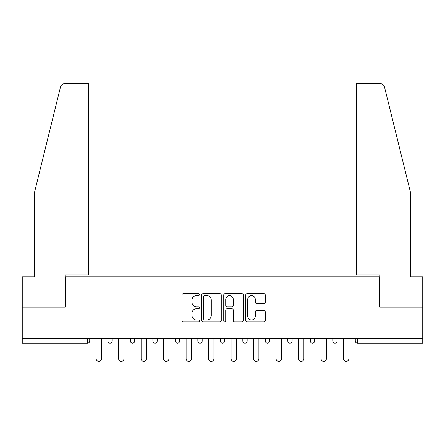<?xml version="1.0" encoding="UTF-8"?>
<svg xmlns="http://www.w3.org/2000/svg" width="445" height="445" viewBox="0 0 445 445"><rect width="100%" height="100%" fill="white"/><g stroke="black" fill="none" stroke-linecap="round" stroke-linejoin="round"><path stroke-width="0.67" d="M199.432 294.618A0.99 0.99 0 0 0 198.442 293.622L183.407 293.622A1.413 1.413 0 0 0 181.994 295.041L181.994 320.511A1.413 1.413 0 0 0 183.407 321.924L198.442 321.924A0.99 0.99 0 0 0 199.432 320.934A0.99 0.99 0 0 0 198.442 319.944L196.495 319.944A4.528 4.528 0 0 1 191.967 315.416L191.967 313.297A4.528 4.528 0 0 1 196.495 308.769L198.442 308.769A0.99 0.99 0 0 0 199.432 307.773A0.99 0.99 0 0 0 198.442 306.783L196.495 306.783A4.528 4.528 0 0 1 191.967 302.255L191.967 300.136A4.528 4.528 0 0 1 196.495 295.608L198.442 295.608A0.99 0.99 0 0 0 199.432 294.618M263.857 303.601A1.413 1.413 0 0 0 265.27 302.188L265.27 295.041A1.413 1.413 0 0 0 263.857 293.622L247.159 293.622A1.413 1.413 0 0 0 245.746 295.041L245.746 320.511A1.413 1.413 0 0 0 247.159 321.924L263.857 321.924A1.413 1.413 0 0 0 265.27 320.511L265.27 311.878A1.413 1.413 0 0 0 263.857 310.465L256.709 310.465A1.413 1.413 0 0 0 255.297 311.878L255.297 316.161A3.788 3.788 0 0 1 251.508 319.944A3.788 3.788 0 0 1 247.726 316.161L247.726 299.39A3.788 3.788 0 0 1 251.508 295.608A3.788 3.788 0 0 1 255.297 299.39L255.297 302.188A1.413 1.413 0 0 0 256.709 303.601L263.857 303.601M60.253 87.993L60.509 86.953C61.165 84.906 62.561 83.81 64.709 83.666L88.711 83.666L88.711 87.993L60.253 87.993L34.649 191.789L34.649 276.851L22.25 276.851L22.25 307.128L65.215 307.128L65.215 276.851L379.785 276.851L379.785 307.128L422.75 307.128L422.75 338.701L22.25 338.701L22.25 341.009L87.559 341.009L87.559 338.701M88.711 87.993L88.711 274.977L65.07 274.977L65.07 307.128L22.25 307.128L22.25 338.701M221.26 295.041A1.413 1.413 0 0 0 219.847 293.622L203.148 293.622A1.413 1.413 0 0 0 201.735 295.041L201.735 320.511A1.413 1.413 0 0 0 203.148 321.924L219.847 321.924A1.413 1.413 0 0 0 221.26 320.511L221.26 295.041M225.153 293.622L241.852 293.622A1.413 1.413 0 0 1 243.265 295.041L243.265 320.511A1.413 1.413 0 0 1 241.852 321.924L234.704 321.924A1.413 1.413 0 0 1 233.291 320.511L233.291 310.182A1.413 1.413 0 0 0 231.873 308.769L227.134 308.769A1.413 1.413 0 0 0 225.721 310.182L225.721 320.934A0.99 0.99 0 0 1 224.731 321.924A0.99 0.99 0 0 1 223.74 320.934L223.74 295.041A1.413 1.413 0 0 1 225.153 293.622M87.559 343.167A2.164 2.164 0 0 0 89.723 341.009L87.559 341.009L87.559 343.167A2.164 2.164 0 0 0 89.723 341.009L89.723 338.701L89.723 341.009A2.164 2.164 0 0 1 87.559 343.167L22.25 343.167L22.25 341.009M422.75 338.701L422.75 343.167L357.441 343.167A2.164 2.164 0 0 1 355.277 341.009L355.277 338.701L355.277 341.009L422.75 341.009M107.885 338.701L107.885 341.009L107.885 338.701M110.049 343.167A2.164 2.164 0 0 1 107.885 341.009A2.164 2.164 0 0 0 110.049 343.167A2.164 2.164 0 0 0 112.212 341.009L112.212 338.701L112.212 341.009A2.164 2.164 0 0 1 110.049 343.167A2.164 2.164 0 0 1 107.885 341.009L112.212 341.009A2.164 2.164 0 0 1 110.049 343.167M130.374 338.701L130.374 341.009L130.374 338.701M134.702 338.701L134.702 341.009L134.702 338.701M152.869 338.701L152.869 341.009L152.869 338.701M157.191 338.701L157.191 341.009L157.191 338.701M175.358 338.701L175.358 341.009L175.358 338.701M179.68 338.701L179.68 341.009A2.164 2.164 0 0 1 177.522 343.167A2.164 2.164 0 0 1 175.358 341.009A2.164 2.164 0 0 0 177.522 343.167A2.164 2.164 0 0 0 179.68 341.009A2.164 2.164 0 0 1 177.522 343.167A2.164 2.164 0 0 1 175.358 341.009L179.68 341.009M197.847 338.701L197.847 341.009L197.847 338.701M202.175 338.701L202.175 341.009L202.175 338.701M224.664 338.701L224.664 341.009L220.336 341.009A2.164 2.164 0 0 0 222.5 343.167A2.164 2.164 0 0 1 220.336 341.009L220.336 338.701M242.825 338.701L242.825 341.009L242.825 338.701M247.153 338.701L247.153 341.009A2.164 2.164 0 0 1 244.989 343.167A2.164 2.164 0 0 1 242.825 341.009L247.153 341.009A2.164 2.164 0 0 1 244.989 343.167M269.642 338.701L269.642 341.009L265.32 341.009A2.164 2.164 0 0 0 267.478 343.167A2.164 2.164 0 0 1 265.32 341.009L265.32 338.701M287.809 338.701L287.809 341.009L287.809 338.701M292.131 338.701L292.131 341.009A2.164 2.164 0 0 1 289.973 343.167A2.164 2.164 0 0 1 287.809 341.009A2.164 2.164 0 0 0 289.973 343.167A2.164 2.164 0 0 1 287.809 341.009L292.131 341.009A2.164 2.164 0 0 1 289.973 343.167M310.299 338.701L310.299 341.009L310.299 338.701M314.626 338.701L314.626 341.009L314.626 338.701M332.788 338.701L332.788 341.009L332.788 338.701M337.115 338.701L337.115 341.009L337.115 338.701M132.538 343.167A2.164 2.164 0 0 1 130.374 341.009A2.164 2.164 0 0 0 132.538 343.167A2.164 2.164 0 0 0 134.702 341.009A2.164 2.164 0 0 1 132.538 343.167A2.164 2.164 0 0 1 130.374 341.009L134.702 341.009A2.164 2.164 0 0 1 132.538 343.167M155.027 343.167A2.164 2.164 0 0 1 152.869 341.009A2.164 2.164 0 0 0 155.027 343.167A2.164 2.164 0 0 0 157.191 341.009A2.164 2.164 0 0 1 155.027 343.167A2.164 2.164 0 0 1 152.869 341.009L157.191 341.009A2.164 2.164 0 0 1 155.027 343.167M200.011 343.167A2.164 2.164 0 0 1 197.847 341.009A2.164 2.164 0 0 0 200.011 343.167A2.164 2.164 0 0 0 202.175 341.009A2.164 2.164 0 0 1 200.011 343.167A2.164 2.164 0 0 1 197.847 341.009L202.175 341.009A2.164 2.164 0 0 1 200.011 343.167M222.5 343.167A2.164 2.164 0 0 0 224.664 341.009A2.164 2.164 0 0 1 222.5 343.167A2.164 2.164 0 0 1 220.336 341.009M267.478 343.167A2.164 2.164 0 0 0 269.642 341.009A2.164 2.164 0 0 1 267.478 343.167A2.164 2.164 0 0 1 265.32 341.009M312.462 343.167A2.164 2.164 0 0 1 310.299 341.009A2.164 2.164 0 0 0 312.462 343.167A2.164 2.164 0 0 0 314.626 341.009A2.164 2.164 0 0 1 312.462 343.167A2.164 2.164 0 0 1 310.299 341.009L314.626 341.009A2.164 2.164 0 0 1 312.462 343.167M334.952 343.167A2.164 2.164 0 0 1 332.788 341.009L337.115 341.009A2.164 2.164 0 0 1 334.952 343.167A2.164 2.164 0 0 0 337.115 341.009M204.706 295.608A0.99 0.99 0 0 0 203.715 296.598L203.715 318.954A0.99 0.99 0 0 0 204.706 319.944L206.758 319.944A4.528 4.528 0 0 0 211.286 315.416L211.286 300.136A4.528 4.528 0 0 0 206.758 295.608L204.706 295.608M233.291 299.463A3.788 3.788 0 0 0 229.503 295.675A3.788 3.788 0 0 0 225.721 299.463L225.721 305.37A1.413 1.413 0 0 0 227.134 306.783L231.873 306.783A1.413 1.413 0 0 0 233.291 305.37L233.291 299.463M96.137 338.701L96.137 358.664A2.664 2.664 0 0 0 98.801 361.334A2.664 2.664 0 0 0 101.471 358.664L101.471 338.701M118.626 338.701L118.626 358.664A2.664 2.664 0 0 0 121.296 361.334A2.664 2.664 0 0 0 123.96 358.664L123.96 338.701M141.115 338.701L141.115 358.664A2.664 2.664 0 0 0 143.785 361.334A2.664 2.664 0 0 0 146.45 358.664L146.45 338.701M163.61 338.701L163.61 358.664A2.664 2.664 0 0 0 166.274 361.334A2.664 2.664 0 0 0 168.939 358.664L168.939 338.701M186.099 338.701L186.099 358.664A2.664 2.664 0 0 0 188.763 361.334A2.664 2.664 0 0 0 191.433 358.664L191.433 338.701M208.588 338.701L208.588 358.664A2.664 2.664 0 0 0 211.253 361.334A2.664 2.664 0 0 0 213.923 358.664L213.923 338.701M88.711 83.666L71.411 83.666L88.711 83.666M60.509 86.953C60.909 85.79 60.909 85.79 60.509 86.953C60.909 85.79 60.909 85.79 60.509 86.953M384.747 87.993L356.289 87.993L356.289 274.977L379.93 274.977L379.93 307.128L422.75 307.128L422.75 276.851L410.351 276.851L410.351 191.789L384.491 86.953C384.091 85.79 384.091 85.79 384.491 86.953C384.091 85.79 384.091 85.79 384.491 86.953C383.835 84.906 382.439 83.81 380.291 83.666L356.289 83.666L380.291 83.666M356.289 87.993L356.289 83.666M231.077 338.701L231.077 358.664A2.664 2.664 0 0 0 233.747 361.334A2.664 2.664 0 0 0 236.412 358.664L236.412 338.701M253.567 338.701L253.567 358.664A2.664 2.664 0 0 0 256.237 361.334A2.664 2.664 0 0 0 258.901 358.664L258.901 338.701M276.061 338.701L276.061 358.664A2.664 2.664 0 0 0 278.726 361.334A2.664 2.664 0 0 0 281.39 358.664L281.39 338.701M298.55 338.701L298.55 358.664A2.664 2.664 0 0 0 301.215 361.334A2.664 2.664 0 0 0 303.885 358.664L303.885 338.701M321.04 338.701L321.04 358.664A2.664 2.664 0 0 0 323.704 361.334A2.664 2.664 0 0 0 326.374 358.664L326.374 338.701M343.529 338.701L343.529 358.664A2.664 2.664 0 0 0 346.199 361.334A2.664 2.664 0 0 0 348.863 358.664L348.863 338.701M357.441 338.701L357.441 343.167"/></g></svg>
